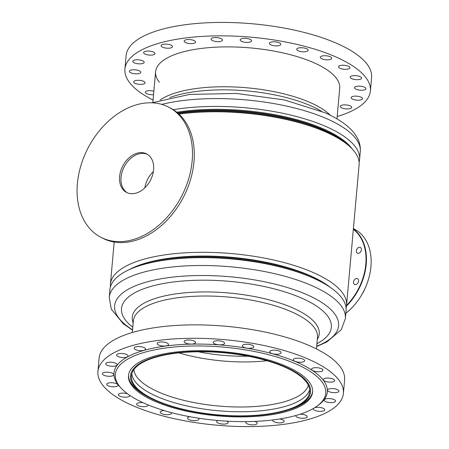<?xml version="1.0" encoding="UTF-8"?>
<svg xmlns="http://www.w3.org/2000/svg" width="449" height="449" viewBox="0 0 449 449"><rect width="100%" height="100%" fill="white"/><g stroke="black" fill="none" stroke-linecap="round" stroke-linejoin="round"><path stroke-width="0.67" d="M329.022 286.389A113.85 39.664 -174.9 0 0 158.031 260.072A113.85 39.664 -174.9 0 0 131.029 268.721M346.072 307.952A118.542 41.297 -174.9 0 0 346.561 305.303A118.542 41.297 -174.9 0 0 281.663 261.93A118.542 41.297 -174.9 0 0 155.315 256.502A118.542 41.297 -174.9 0 0 110.415 284.228A118.542 41.297 -174.9 0 0 110.426 286.922M346.561 305.303L359.105 164.772A118.542 41.297 -174.9 0 0 315.888 128.038A118.542 41.297 -174.9 0 0 178.971 114.108M338.524 138.466A113.85 39.664 -174.9 0 0 178.13 113.344M315.888 128.038L313.11 127.022A113.85 39.664 -174.9 0 0 178.893 114.035M356.439 251.923A3.227 2.318 -62.4 0 0 357.376 253.174A3.227 2.318 -62.4 0 0 360.334 252.248A3.227 2.318 -62.4 0 0 361.31 248.701A3.227 2.318 -62.4 0 0 360.367 247.45A3.227 2.318 -62.4 0 0 357.415 248.376A3.227 2.318 -62.4 0 0 356.439 251.923M353.604 283.173A3.227 2.318 -62.4 0 0 354.547 284.419A3.227 2.318 -62.4 0 0 357.505 283.499A3.227 2.318 -62.4 0 0 358.476 279.952A3.227 2.318 -62.4 0 0 357.539 278.7A3.227 2.318 -62.4 0 0 354.581 279.626A3.227 2.318 -62.4 0 0 353.604 283.173M345.853 313.279A51.349 36.84 -62.4 0 0 369.527 249.06A51.349 36.84 -62.4 0 0 354.553 229.198L353.408 228.603M346.555 305.393A51.057 36.633 -62.4 0 0 364.414 246.647A51.057 36.633 -62.4 0 0 353.341 229.338M353.374 228.956A51.349 36.84 117.6 0 1 364.818 246.596A51.349 36.84 117.6 0 1 346.476 306.061M173.286 109.713A118.542 41.297 5.1 0 1 327.001 126.988A118.542 41.297 5.1 0 1 359.582 159.429A118.542 41.297 5.1 0 1 359.093 162.078M176.822 112.244A115.023 40.073 5.1 0 1 324.313 129.284A115.023 40.073 5.1 0 1 352.067 148.782M177.647 112.929A115.023 40.073 5.1 0 1 324.24 130.103A115.023 40.073 5.1 0 1 347.936 144.971M316.921 343.665A105.335 36.7 -174.9 0 0 309.49 301.908A105.335 36.7 -174.9 0 0 197.796 280.243A105.335 36.7 -174.9 0 0 132.797 327.237M109.242 297.429A118.542 41.297 -174.9 0 1 195.096 265.567A118.542 41.297 -174.9 0 1 345.382 318.504L346.084 310.646A118.542 41.297 -174.9 0 0 309.72 276.584A118.542 41.297 -174.9 0 0 195.798 257.715A118.542 41.297 -174.9 0 0 151.762 262.485A118.542 41.297 -174.9 0 0 109.943 289.571L109.242 297.429L111.307 309.187L123.29 323.768L132.539 330.11M309.72 276.584L307.442 275.635A115.023 40.073 -174.9 0 0 196.903 257.328A115.023 40.073 -174.9 0 0 154.175 261.958L151.762 262.485M330.902 287.809A115.023 40.073 -174.9 0 0 196.976 256.508A115.023 40.073 -174.9 0 0 128.93 269.782M178.882 352.875A87.735 30.566 -174.9 0 0 249.144 361.894A87.735 30.566 -174.9 0 0 267.02 360.738M198.25 351.763A83.329 29.033 -174.9 0 0 248.157 356.214M133.886 369.622A87.735 30.566 -174.9 0 0 245.12 406.957A87.735 30.566 -174.9 0 0 308.345 385.191M131.782 373.809A89.491 31.177 -174.9 0 0 245.233 411.699A89.491 31.177 -174.9 0 0 309.67 389.687M196.224 351.797A89.491 31.177 -174.9 0 0 131.405 375.847A89.491 31.177 -174.9 0 0 244.868 415.808A89.491 31.177 -174.9 0 0 309.681 391.758A89.491 31.177 -174.9 0 0 196.224 351.797M245.103 416.122A90.372 31.486 -174.9 0 0 287.624 410.139A90.372 31.486 -174.9 0 0 296.929 373.052A90.372 31.486 -174.9 0 0 195.983 351.477A90.372 31.486 -174.9 0 0 149.859 397.842A90.372 31.486 -174.9 0 0 245.103 416.122M287.624 410.139L289.246 409.628A92.427 32.199 -174.9 0 0 312.639 391.461M128.543 375.033A92.427 32.199 -174.9 0 0 148.35 397.056L149.859 397.842M362.231 293.921A14.671 10.523 -62.4 0 0 364.498 289.594M127.269 192.756A21.715 15.58 117.6 0 1 121.415 174.74A21.715 15.58 117.6 0 1 134.313 155.797A21.715 15.58 117.6 0 1 147.367 154.327A21.715 15.58 -62.4 0 0 121.056 177.293A21.715 15.58 -62.4 0 0 127.269 192.756M144.819 187.873A21.715 15.58 117.6 0 1 153.367 171.524M77.396 183.602A73.355 52.628 -62.4 0 0 100.789 237.218A73.355 52.628 -62.4 0 0 158.177 225.836A73.355 52.628 -62.4 0 0 192.172 160.826A73.355 52.628 -62.4 0 0 168.779 107.21A73.355 52.628 -62.4 0 0 111.386 118.592A73.355 52.628 -62.4 0 0 77.396 183.602M119.608 176.536A21.715 15.58 -62.4 0 0 126.534 192.402A21.715 15.58 -62.4 0 0 143.517 189.035A21.715 15.58 -62.4 0 0 153.58 169.789A21.715 15.58 -62.4 0 0 146.655 153.923A21.715 15.58 -62.4 0 0 129.671 157.29A21.715 15.58 -62.4 0 0 119.608 176.536M100.789 237.218L102.602 238.166A73.355 52.628 -62.4 0 0 159.99 226.784A73.355 52.628 -62.4 0 0 193.979 161.775A73.355 52.628 -62.4 0 0 170.586 108.158L168.779 107.21M130.221 395.692A105.633 36.801 -174.9 0 0 227.245 421.179A105.633 36.801 -174.9 0 0 317.005 406.143A105.633 36.801 -174.9 0 0 310.865 371.912A105.633 36.801 -174.9 0 0 175.278 346.914A105.633 36.801 -174.9 0 0 121.651 388.705A105.633 36.801 -174.9 0 0 130.221 395.692M317.005 406.143L318.464 405.082A107.098 37.312 -174.9 0 0 312.24 370.374A107.098 37.312 -174.9 0 0 174.768 345.034A107.098 37.312 -174.9 0 0 120.399 387.408L121.651 388.705M299.573 373.4A92.427 32.199 -174.9 0 0 197.386 350.714A92.427 32.199 -174.9 0 0 128.481 375.583A92.427 32.199 -174.9 0 0 141.514 394.205A92.427 32.199 -174.9 0 0 243.7 416.891A92.427 32.199 -174.9 0 0 312.605 392.016A92.427 32.199 -174.9 0 0 299.573 373.4M338.119 389.985A5.719 1.992 -174.9 0 0 331.794 388.581A5.719 1.992 -174.9 0 0 327.529 390.119A5.719 1.992 -174.9 0 0 328.331 391.27A5.719 1.992 -174.9 0 0 334.662 392.679A5.719 1.992 -174.9 0 0 338.928 391.135A5.719 1.992 -174.9 0 0 338.119 389.985M246.277 421.628A5.719 1.992 -174.9 0 0 245.811 422.324A5.719 1.992 -174.9 0 0 246.619 423.474A5.719 1.992 -174.9 0 0 252.944 424.877A5.719 1.992 -174.9 0 0 257.21 423.34A5.719 1.992 -174.9 0 0 256.401 422.183A5.719 1.992 -174.9 0 0 254.662 421.409M217.86 420.505A5.719 1.992 -174.9 0 0 216.738 421.549A5.719 1.992 -174.9 0 0 217.546 422.705A5.719 1.992 -174.9 0 0 223.871 424.109A5.719 1.992 -174.9 0 0 228.137 422.565A5.719 1.992 -174.9 0 0 227.329 421.415A5.719 1.992 -174.9 0 0 226.897 421.162M189.832 416.717A5.719 1.992 -174.9 0 0 187.547 418.081A5.719 1.992 -174.9 0 0 188.35 419.231A5.719 1.992 -174.9 0 0 194.681 420.634A5.719 1.992 -174.9 0 0 198.946 419.097A5.719 1.992 -174.9 0 0 198.447 418.176M164.289 410.605A5.719 1.992 -174.9 0 0 160.22 412.143A5.719 1.992 -174.9 0 0 161.028 413.293A5.719 1.992 -174.9 0 0 167.354 414.702A5.719 1.992 -174.9 0 0 171.619 413.159A5.719 1.992 -174.9 0 0 171.467 412.625M143.068 402.731A5.719 1.992 -174.9 0 0 136.631 404.151A5.719 1.992 -174.9 0 0 137.433 405.301A5.719 1.992 -174.9 0 0 143.759 406.704A5.719 1.992 -174.9 0 0 148.024 405.166A5.719 1.992 -174.9 0 0 147.99 404.875M127.589 393.846A5.719 1.992 -174.9 0 0 121.657 393.144A5.719 1.992 -174.9 0 0 118.373 394.637A5.719 1.992 -174.9 0 0 119.181 395.794A5.719 1.992 -174.9 0 0 125.507 397.197A5.719 1.992 -174.9 0 0 129.772 395.653A5.719 1.992 -174.9 0 0 129.739 395.367M117.29 384.125A5.719 1.992 -174.9 0 0 110.965 382.722A5.719 1.992 -174.9 0 0 106.699 384.26A5.719 1.992 -174.9 0 0 107.507 385.416A5.719 1.992 -174.9 0 0 113.833 386.819A5.719 1.992 -174.9 0 0 118.098 385.281A5.719 1.992 -174.9 0 0 117.29 384.125M112.996 373.59A5.719 1.992 -174.9 0 0 106.671 372.187A5.719 1.992 -174.9 0 0 102.406 373.725A5.719 1.992 -174.9 0 0 103.214 374.881A5.719 1.992 -174.9 0 0 109.539 376.284A5.719 1.992 -174.9 0 0 113.805 374.741A5.719 1.992 -174.9 0 0 112.996 373.59M116.375 363.611A5.719 1.992 -174.9 0 0 110.05 362.208A5.719 1.992 -174.9 0 0 105.784 363.752A5.719 1.992 -174.9 0 0 106.593 364.902A5.719 1.992 -174.9 0 0 112.918 366.305A5.719 1.992 -174.9 0 0 117.183 364.768A5.719 1.992 -174.9 0 0 116.375 363.611M127.19 354.873A5.719 1.992 -174.9 0 0 120.865 353.47A5.719 1.992 -174.9 0 0 116.6 355.013A5.719 1.992 -174.9 0 0 117.408 356.164A5.719 1.992 -174.9 0 0 123.733 357.567A5.719 1.992 -174.9 0 0 127.999 356.029A5.719 1.992 -174.9 0 0 127.19 354.873M144.713 347.969A5.719 1.992 -174.9 0 0 138.387 346.566A5.719 1.992 -174.9 0 0 134.122 348.104A5.719 1.992 -174.9 0 0 134.93 349.26A5.719 1.992 -174.9 0 0 141.255 350.663A5.719 1.992 -174.9 0 0 145.521 349.126A5.719 1.992 -174.9 0 0 144.713 347.969M167.746 343.373A5.719 1.992 -174.9 0 0 161.416 341.964A5.719 1.992 -174.9 0 0 157.15 343.507A5.719 1.992 -174.9 0 0 157.958 344.658A5.719 1.992 -174.9 0 0 164.283 346.061A5.719 1.992 -174.9 0 0 168.549 344.523A5.719 1.992 -174.9 0 0 167.746 343.373M194.714 341.392A5.719 1.992 -174.9 0 0 188.389 339.983A5.719 1.992 -174.9 0 0 184.124 341.526A5.719 1.992 -174.9 0 0 184.932 342.677A5.719 1.992 -174.9 0 0 191.257 344.08A5.719 1.992 -174.9 0 0 195.523 342.542A5.719 1.992 -174.9 0 0 194.714 341.392M223.787 342.16A5.719 1.992 -174.9 0 0 217.462 340.757A5.719 1.992 -174.9 0 0 213.196 342.295A5.719 1.992 -174.9 0 0 214.005 343.446A5.719 1.992 -174.9 0 0 220.33 344.854A5.719 1.992 -174.9 0 0 224.595 343.311A5.719 1.992 -174.9 0 0 223.787 342.16M252.978 345.629A5.719 1.992 -174.9 0 0 246.653 344.226A5.719 1.992 -174.9 0 0 242.387 345.769A5.719 1.992 -174.9 0 0 243.195 346.92A5.719 1.992 -174.9 0 0 249.521 348.323A5.719 1.992 -174.9 0 0 253.786 346.785A5.719 1.992 -174.9 0 0 252.978 345.629M280.305 351.567A5.719 1.992 -174.9 0 0 273.98 350.164A5.719 1.992 -174.9 0 0 269.714 351.702A5.719 1.992 -174.9 0 0 270.517 352.858A5.719 1.992 -174.9 0 0 276.848 354.261A5.719 1.992 -174.9 0 0 281.113 352.718A5.719 1.992 -174.9 0 0 280.305 351.567M303.9 359.565A5.719 1.992 -174.9 0 0 297.569 358.156A5.719 1.992 -174.9 0 0 293.304 359.7A5.719 1.992 -174.9 0 0 294.112 360.85A5.719 1.992 -174.9 0 0 300.437 362.253A5.719 1.992 -174.9 0 0 304.703 360.715A5.719 1.992 -174.9 0 0 303.9 359.565M322.152 369.072A5.719 1.992 -174.9 0 0 315.827 367.669A5.719 1.992 -174.9 0 0 311.561 369.207A5.719 1.992 -174.9 0 0 312.369 370.358A5.719 1.992 -174.9 0 0 318.695 371.766A5.719 1.992 -174.9 0 0 322.96 370.223A5.719 1.992 -174.9 0 0 322.152 369.072M333.826 379.45A5.719 1.992 -174.9 0 0 327.501 378.041A5.719 1.992 -174.9 0 0 323.235 379.585A5.719 1.992 -174.9 0 0 324.038 380.735A5.719 1.992 -174.9 0 0 330.363 382.138A5.719 1.992 -174.9 0 0 334.628 380.6A5.719 1.992 -174.9 0 0 333.826 379.45M334.741 399.958A5.719 1.992 -174.9 0 0 328.415 398.555A5.719 1.992 -174.9 0 0 324.15 400.098A5.719 1.992 -174.9 0 0 324.958 401.249A5.719 1.992 -174.9 0 0 331.283 402.652A5.719 1.992 -174.9 0 0 335.549 401.114A5.719 1.992 -174.9 0 0 334.741 399.958M313.52 408.399A5.719 1.992 -174.9 0 0 313.335 408.837A5.719 1.992 -174.9 0 0 314.137 409.988A5.719 1.992 -174.9 0 0 320.463 411.391A5.719 1.992 -174.9 0 0 324.728 409.853A5.719 1.992 -174.9 0 0 323.925 408.697A5.719 1.992 -174.9 0 0 314.648 407.72M295.88 415.493A5.719 1.992 -174.9 0 0 295.812 415.74A5.719 1.992 -174.9 0 0 296.621 416.891A5.719 1.992 -174.9 0 0 302.946 418.294A5.719 1.992 -174.9 0 0 307.211 416.756A5.719 1.992 -174.9 0 0 306.403 415.606A5.719 1.992 -174.9 0 0 300.151 414.197M272.947 419.933A5.719 1.992 -174.9 0 0 272.779 420.337A5.719 1.992 -174.9 0 0 273.587 421.493A5.719 1.992 -174.9 0 0 279.912 422.896A5.719 1.992 -174.9 0 0 284.178 421.358A5.719 1.992 -174.9 0 0 283.375 420.202A5.719 1.992 -174.9 0 0 279.676 418.984M115.292 396.304A123.234 42.936 -174.9 0 0 251.541 426.55A123.234 42.936 -174.9 0 0 343.412 393.386A123.234 42.936 -174.9 0 0 326.041 368.562A123.234 42.936 -174.9 0 0 189.792 338.31A123.234 42.936 -174.9 0 0 97.916 371.475A123.234 42.936 -174.9 0 0 115.292 396.304M343.412 393.386L344.613 379.961A123.234 42.936 -174.9 0 0 327.237 355.137A123.234 42.936 -174.9 0 0 190.988 324.891A123.234 42.936 -174.9 0 0 99.117 358.055L97.916 371.475M159.373 82.285A92.427 32.199 5.1 0 1 155.595 71.778A92.427 32.199 5.1 0 1 224.5 46.904A92.427 32.199 5.1 0 1 326.687 69.589A92.427 32.199 5.1 0 1 339.719 88.206L336.98 118.89M341.133 107.547A5.719 1.992 5.1 0 1 340.325 106.396A5.719 1.992 5.1 0 1 344.591 104.858A5.719 1.992 5.1 0 1 350.916 106.261A5.719 1.992 5.1 0 1 351.724 107.412A5.719 1.992 5.1 0 1 347.459 108.95A5.719 1.992 5.1 0 1 341.133 107.547M351.949 98.808A5.719 1.992 5.1 0 1 351.14 97.657A5.719 1.992 5.1 0 1 355.406 96.12A5.719 1.992 5.1 0 1 361.731 97.523A5.719 1.992 5.1 0 1 362.539 98.673A5.719 1.992 5.1 0 1 358.274 100.211A5.719 1.992 5.1 0 1 351.949 98.808M355.327 88.835A5.719 1.992 5.1 0 1 354.519 87.678A5.719 1.992 5.1 0 1 358.785 86.141A5.719 1.992 5.1 0 1 365.11 87.544A5.719 1.992 5.1 0 1 365.918 88.694A5.719 1.992 5.1 0 1 361.653 90.238A5.719 1.992 5.1 0 1 355.327 88.835M351.034 78.294A5.719 1.992 5.1 0 1 350.226 77.144A5.719 1.992 5.1 0 1 354.491 75.606A5.719 1.992 5.1 0 1 360.816 77.009A5.719 1.992 5.1 0 1 361.625 78.16A5.719 1.992 5.1 0 1 357.359 79.703A5.719 1.992 5.1 0 1 351.034 78.294M339.36 67.922A5.719 1.992 5.1 0 1 338.552 66.766A5.719 1.992 5.1 0 1 342.817 65.228A5.719 1.992 5.1 0 1 349.142 66.632A5.719 1.992 5.1 0 1 349.951 67.788A5.719 1.992 5.1 0 1 345.685 69.326A5.719 1.992 5.1 0 1 339.36 67.922M321.102 58.409A5.719 1.992 5.1 0 1 320.3 57.259A5.719 1.992 5.1 0 1 324.565 55.721A5.719 1.992 5.1 0 1 330.891 57.124A5.719 1.992 5.1 0 1 331.699 58.275A5.719 1.992 5.1 0 1 327.433 59.818A5.719 1.992 5.1 0 1 321.102 58.409M297.513 50.417A5.719 1.992 5.1 0 1 296.705 49.261A5.719 1.992 5.1 0 1 300.97 47.723A5.719 1.992 5.1 0 1 307.296 49.126A5.719 1.992 5.1 0 1 308.104 50.282A5.719 1.992 5.1 0 1 303.838 51.82A5.719 1.992 5.1 0 1 297.513 50.417M270.186 44.479A5.719 1.992 5.1 0 1 269.378 43.329A5.719 1.992 5.1 0 1 273.649 41.791A5.719 1.992 5.1 0 1 279.974 43.194A5.719 1.992 5.1 0 1 280.777 44.344A5.719 1.992 5.1 0 1 276.511 45.882A5.719 1.992 5.1 0 1 270.186 44.479M240.995 41.011A5.719 1.992 5.1 0 1 240.187 39.854A5.719 1.992 5.1 0 1 244.452 38.317A5.719 1.992 5.1 0 1 250.778 39.72A5.719 1.992 5.1 0 1 251.586 40.876A5.719 1.992 5.1 0 1 247.32 42.414A5.719 1.992 5.1 0 1 240.995 41.011M211.922 40.236A5.719 1.992 5.1 0 1 211.114 39.085A5.719 1.992 5.1 0 1 215.38 37.548A5.719 1.992 5.1 0 1 221.705 38.951A5.719 1.992 5.1 0 1 222.513 40.101A5.719 1.992 5.1 0 1 218.248 41.645A5.719 1.992 5.1 0 1 211.922 40.236M184.949 42.217A5.719 1.992 5.1 0 1 184.146 41.067A5.719 1.992 5.1 0 1 188.412 39.529A5.719 1.992 5.1 0 1 194.737 40.932A5.719 1.992 5.1 0 1 195.545 42.083A5.719 1.992 5.1 0 1 191.28 43.626A5.719 1.992 5.1 0 1 184.949 42.217M161.921 46.819A5.719 1.992 5.1 0 1 161.112 45.669A5.719 1.992 5.1 0 1 165.378 44.125A5.719 1.992 5.1 0 1 171.703 45.534A5.719 1.992 5.1 0 1 172.511 46.685A5.719 1.992 5.1 0 1 168.246 48.223A5.719 1.992 5.1 0 1 161.921 46.819M144.398 53.723A5.719 1.992 5.1 0 1 143.596 52.572A5.719 1.992 5.1 0 1 147.861 51.034A5.719 1.992 5.1 0 1 154.187 52.438A5.719 1.992 5.1 0 1 154.989 53.588A5.719 1.992 5.1 0 1 150.724 55.126A5.719 1.992 5.1 0 1 144.398 53.723M133.583 62.462A5.719 1.992 5.1 0 1 132.775 61.311A5.719 1.992 5.1 0 1 137.04 59.773A5.719 1.992 5.1 0 1 143.366 61.176A5.719 1.992 5.1 0 1 144.174 62.327A5.719 1.992 5.1 0 1 139.908 63.865A5.719 1.992 5.1 0 1 133.583 62.462M130.204 72.441A5.719 1.992 5.1 0 1 129.402 71.284A5.719 1.992 5.1 0 1 133.667 69.747A5.719 1.992 5.1 0 1 139.993 71.15A5.719 1.992 5.1 0 1 140.795 72.306A5.719 1.992 5.1 0 1 136.53 73.844A5.719 1.992 5.1 0 1 130.204 72.441M134.498 82.975A5.719 1.992 5.1 0 1 133.695 81.825A5.719 1.992 5.1 0 1 137.961 80.281A5.719 1.992 5.1 0 1 144.286 81.69A5.719 1.992 5.1 0 1 145.089 82.841A5.719 1.992 5.1 0 1 140.823 84.378A5.719 1.992 5.1 0 1 134.498 82.975M153.552 94.7A5.719 1.992 5.1 0 1 146.172 93.353A5.719 1.992 5.1 0 1 145.364 92.197A5.719 1.992 5.1 0 1 153.867 91.186M153.07 100.06A123.234 42.936 5.1 0 1 142.282 93.863A123.234 42.936 5.1 0 1 124.912 69.039L126.107 55.614A123.234 42.936 5.1 0 1 217.984 22.45A123.234 42.936 5.1 0 1 354.233 52.696A123.234 42.936 5.1 0 1 371.604 77.525L370.408 90.945A123.234 42.936 5.1 0 1 337.193 116.493M124.912 69.039A123.234 42.936 5.1 0 1 216.783 35.875A123.234 42.936 5.1 0 1 353.032 66.121A123.234 42.936 5.1 0 1 370.408 90.945M169.744 97.601A93.852 32.698 5.1 0 1 311.466 106.11A93.852 32.698 5.1 0 1 321.22 111.122M161.752 104.392A118.542 41.297 5.1 0 1 327.703 119.131A118.542 41.297 5.1 0 1 360.283 151.571C360.603 147.491 359.913 143.568 358.218 139.813C355.692 134.391 351.696 129.531 346.23 125.232C340.499 120.646 333.399 116.482 324.941 112.721L284.307 99.908L236.421 93.454L189.641 94.419L151.897 102.821M160.052 100.071A92.427 32.199 5.1 0 1 310.759 102.793A92.427 32.199 5.1 0 1 330.324 115.264M317.297 339.422A93.852 32.698 -174.9 0 0 200.237 291.979A93.852 32.698 -174.9 0 0 133.179 322.988M316.691 346.218A112.43 39.17 -174.9 0 0 318.762 300.65A112.43 39.17 -174.9 0 0 196.056 275.579A112.43 39.17 -174.9 0 0 132.567 329.785M316.45 348.94L317.482 337.345A92.427 32.199 -174.9 0 0 200.305 296.071A92.427 32.199 -174.9 0 0 133.364 320.912L132.326 332.507M114.186 242.022L110.415 284.228M359.582 159.429L360.283 151.571M152.856 102.456L155.595 71.778M345.382 318.504L341.268 329.712L326.889 341.942L316.663 346.544"/></g></svg>
